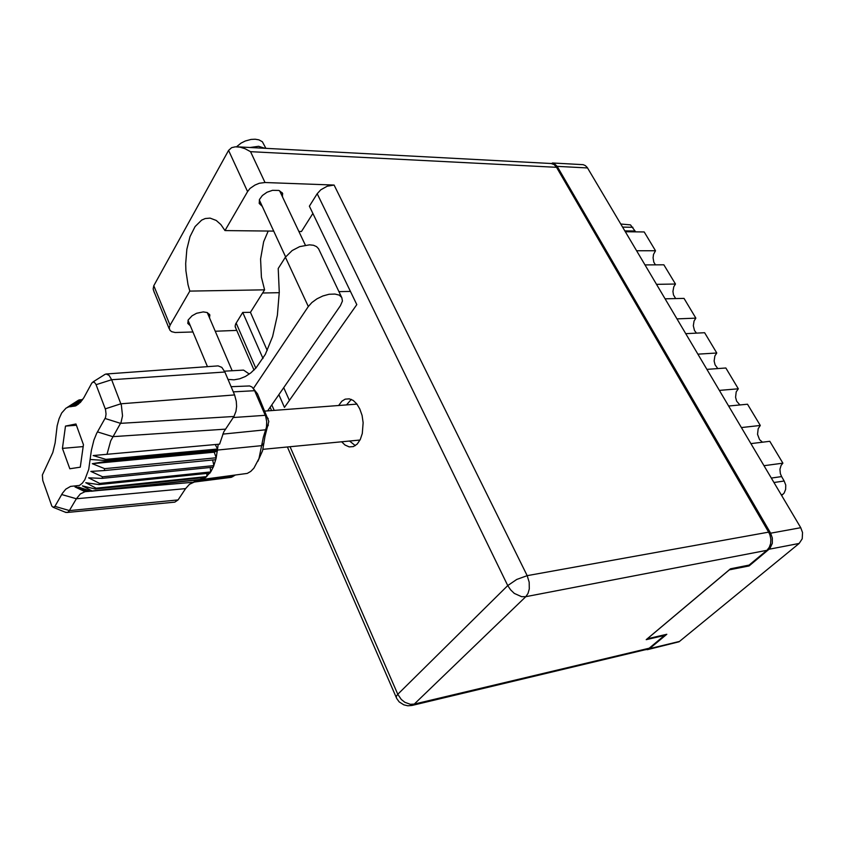 <?xml version="1.0" encoding="UTF-8"?>
<svg xmlns="http://www.w3.org/2000/svg" width="845" height="845" viewBox="0 0 845 845"><rect width="100%" height="100%" fill="white"/><g stroke="black" fill="none" stroke-linecap="round" stroke-linejoin="round"><path stroke-width="1.27" d="M645.305 649.826L649.245 648.833L666.768 634.289L647.228 638.82L729.319 569.836L749.061 565.886L769.858 548.511L772.372 543.282L772.383 538.096L770.587 533.153L557.214 166.38L554.003 163.37L550.148 163.455M625.289 231.699L644.217 231.974L655.509 250.796L653.534 254.482L653.048 257.831L653.829 262.203L655.403 264.812M644.946 264.865L663.885 264.77L675.44 284.047L673.74 286.793L672.916 291.398L673.476 294.873L675.673 298.57M665.099 298.845L684.027 298.359L695.868 318.111L694.072 320.963L693.27 325.8L694.463 330.511L696.491 333.173M717.87 368.621L715.028 364.85L714.141 361.068L714.902 355.988L716.803 353.02L704.667 332.772L685.749 333.68M739.861 404.956L736.639 401.174L735.551 397.234L736.248 391.9L738.266 388.806L725.823 368.05L706.916 369.402M762.454 442.199L759.57 439.622L757.521 434.341L758.145 428.732L760.278 425.51L747.508 404.227L728.633 406.022M552.461 163.011L583.113 164.669L585.363 165.578L587.243 167.532L800.743 527.681L802.528 532.519L802.211 538.783L799.201 543.472L679.031 641.735L647.291 649.742M620.769 224.073L630.444 224.844L635.651 231.847M750.899 443.604L769.753 441.322L782.85 463.155L781.107 465.384L779.956 469.324L780.326 473.633L781.583 476.601L771.348 478.09M773.988 482.537L784.213 481.016L785.713 485.072L785.692 489.371L784.181 493.057L781.678 495.519M341.517 296.996L318.576 248.736L316.59 246.634L313.495 245.282L309.502 244.807L299.7 246.666L292.106 250.574L285.441 257.176L308.319 306.513L311.932 302.468L316.991 298.813L322.917 295.993L329.011 294.313L334.926 294.007L339.246 295.148L341.855 297.524L342.468 301.052L340.472 305.7L267.622 410.892M236.537 146.776L241.089 143.111L245.208 141.02L251.039 139.393L255.232 139.182L258.887 139.837L262.341 141.791L265.89 148.329M250.416 147.505L258.602 146.322L264.95 148.276M190.315 325.737L187.843 323.477L188.203 319.949L192.058 315.776L196.61 313.337L203.17 311.921L207.205 312.523L209.782 314.836L209.592 317.952M262.235 206.349L259.204 203.391L259.51 199.378L262.341 195.48L267.009 192.227L272.523 190.326L278.818 190.442L282.346 192.998L282.589 197.043M341.697 441.808L344.94 445.019L349.207 446.931L353.432 446.561L357.213 444.016L360.287 439.516L362.347 433.464L363.128 422.722L362.04 415.434L359.769 408.843L356.78 403.878L353.189 400.435L349.291 398.787L345.193 399.125L341.887 401.143L338.602 405.484M355.28 445.621L349.598 441.058M237.16 146.798L551.193 163.507L554.162 164.585L556.57 167.31L250.521 151.646L244.997 148.72L240.022 147.178L235.385 146.798L231.678 147.632L228.594 150.368L153.79 285.716L170.046 325.209L169.18 327.881L169.908 330.268L171.683 331.684L175.147 332.539L192.935 331.99M235.702 327.987L235.153 326.181L235.681 323.952L242.779 312.492L250.416 312.291L264.591 289.846L261.432 277.245L260.566 259.014L263.598 241.744L268.203 231.076M278.871 394.647L284.469 407.364L356.77 304.601L309.386 206.18L317.171 193.748L320.751 189.85L327.237 186.238L334.05 185.066L527.164 575.698L768.612 532.086L769.869 534.769L770.83 539.152L770.629 543.525L769.267 547.37L766.911 550.275L525.791 596.644L414.293 704.138L649.129 648.231L647.545 649.203L411.906 705.48L414.293 704.138L410.343 704.307L404.882 702.343L401.238 699.449L397.784 694.305L396.284 696.312L396.379 697.822M346.513 404.871L351.33 399.41M250.521 151.646L265.024 182.552L259.288 183.302L254.947 185.013L250.046 188.467L247.574 191.551L228.594 150.368M273.738 231.139L224.96 230.537L220.83 224.601L216.225 220.482L210.12 218.105L205.187 218.506L201.606 220.133L195.132 226.566L190.051 236.621L186.808 249.328L185.657 263.492L185.911 270.727L188.023 284.68L189.84 291.081L264.591 289.846M153.79 285.716L153.209 288.958L154.477 292.856M224.495 371.177L243.55 370.121L249.296 374.05M227.992 379.373L234.076 379.785L239.8 378.803L245.43 376.479L250.88 372.835L256.067 367.892L265.33 354.33L272.608 336.468L277.392 315.333L279.325 292.19L278.269 268.509L285.441 257.176M194.329 480.266L194.054 482.136L189.544 484.291L185.615 488.6L76.356 498.782L68.825 511.457L67.315 512.471L65.403 512.207M54.914 506.335L62.445 493.237L65.815 489.16L70.6 486.403L79.398 485.41L82.271 483.224L84.838 479.749L88.693 469.44L91.344 450.343L93.858 440.171L96.679 433.358L105.562 417.504L106.1 414.05L105.488 409.54L95.939 384.211L94.154 381.982L91.947 382.912L83.866 397.646L80.391 402.378L75.173 406.065L68.794 406.899L66.026 408.124L61.632 413.047L59.034 418.771L57.164 425.912L55.105 442.864L52.855 452.55L42.324 475.006L42.799 480.53L51.894 506.134L53.246 507.296L54.914 506.335L69.48 510.538L178.063 499.891L174.82 502.152L66.913 512.545M82.588 399.262L71.096 405.589L78.458 400.255L69.755 405.843M198.448 479.833L204.986 477.974L210.722 471.964L99.71 483.446L98.981 484.66L85.757 482.717L96.172 488.23L95.316 489.001L82.398 485.864L92.147 490.945L91.218 491.262L78.712 487.132L87.827 491.515L75.015 486.942L85.039 491.642L80.37 493.871L76.356 498.782L61.685 494.494M210.247 467.454L210.722 471.964L213.584 466.387L216.088 458.339L217.429 450.079L105.731 460.504L105.646 461.454L92.358 463.694L104.664 468.626L104.294 470.538L90.869 471.373L102.594 476.812L102.023 478.407L88.63 477.805L99.71 483.446M104.294 374.8L105.974 374.039L218.137 365.885L221.812 367.395L224.897 372.064L111.603 379.69L121.321 405.146L122.514 415.846L121.025 422.405L110.663 440.879L107.019 454.335L219.605 444.174L223.862 431.795L233.928 416.469L120.518 423.387L105.107 418.528M105.255 408.885L120.856 403.815L234.583 394.9L236.294 401.259L236.589 406.445L235.987 411.346L233.928 416.469M200.075 479.77L247.236 473.432L250.722 471.394L253.901 468.172L258.992 458.529L263.291 437.245L266.481 427.01L266.735 421.592L265.626 416.279L254.324 390.052L252.053 386.968L249.55 385.911L231.097 386.693M253.743 388.996L257.503 393.897L268.847 421.401L265.055 436.21L262.594 450.67L257.852 461.423M218.253 444.29L217.429 450.079L261.834 445.611L263.989 443.086M194.075 482.03L231.372 477.288L234.899 475.355M107.019 454.335L93.203 455.518L105.836 459.331L105.731 460.504L90.193 459.469M194.054 482.136L99.435 490.385M87.331 491.441L85.039 491.642M106.132 374.029L109.1 375.433L111.603 379.69L96.108 384.644M80.793 401.945L74.793 405.42L82.113 400.319M289.993 446.72L397.784 694.305L507.771 585.543L510.56 589.81L514.33 593.359L521.629 596.633L525.791 596.644L528.03 593.38L529.297 588.986L529.223 582.216L527.164 575.698L516.696 579.448L507.771 585.543L317.171 193.748M287.395 446.963L396.696 698.466L399.167 701.836L403.762 704.878L407.786 705.807L411.906 705.48M749.061 565.886L748.67 565.21M636.57 250.733L655.509 250.796M656.512 284.374L675.44 284.047M676.951 318.84L695.868 318.111M697.896 354.182L716.803 353.02M719.38 390.422L738.266 388.806M741.414 427.591L760.278 425.51M764.017 465.732L782.85 463.155M784.213 481.016L781.583 476.601M170.046 325.209L189.84 291.081M215.232 331.187L236.758 330.406M768.612 532.086L556.57 167.31M649.129 648.231L664.497 635.451L646.171 639.707L730.524 568.833L749.04 565.136L766.911 550.275M664.202 634.88L664.497 635.451M262.985 358.47L242.779 312.492M265.024 182.552L334.05 185.066M298.866 231.456L301.464 231.488L312.872 213.426M289.37 400.393L283.73 387.633M267.273 350.411L250.416 312.291M350.421 291.419L338.951 291.62M279.315 292.697L262.594 293.004M224.96 230.537L247.574 191.551M253.394 388.468L308.319 306.513M178.063 499.891L185.615 488.6M81.711 399.738L79.272 399.896M90.985 491.188L87.859 491.515M201.501 479.506L91.218 491.262M202.694 477.647L202.504 479.199L92.147 490.945M205.937 477.309L95.316 489.001M206.877 473.443L206.867 476.548L96.172 488.23M209.93 473.126L98.981 484.66M213.257 467.148L102.023 478.407M212.655 459.933L213.891 465.616L102.594 476.812M215.771 459.638L104.294 470.538M92.358 463.694L214.26 452.212L216.204 457.81L104.664 468.626M214.26 452.212L217.323 450.987L105.646 461.454M234.583 394.9L224.897 372.064M65.445 426.112L62.467 448.357L69.776 468.795L80.307 467.211L83.465 444.628L75.913 423.968L65.445 426.112L76.399 425.278M215.306 444.565L217.545 448.98L105.836 459.331M83.19 446.582L62.467 448.357M649.541 648.601L679.327 641.503M799.201 543.472L769.077 549.261M770.587 533.153L800.743 527.681M587.497 167.944L557.214 166.38M782.945 494.431L781.192 494.705M632.873 227.316L622.585 227.136M624.793 230.865L635.081 231.023M236.156 323.065L255.803 368.188M271.784 404.892L274.181 410.395M82.715 399.474L70.906 406.73M74.74 486.181L87.426 491.452M97.481 431.869L112.765 436.622L225.457 429.112M233.241 417.493L265.245 415.339L268.171 418.592M257.567 394.034L254.598 390.675L233.283 391.837M268.361 425.088L265.679 429.799L222.753 434.076M194.149 481.534L232.819 476.654M209.909 315.28L209.454 314.213M282.737 193.938L282.103 192.607M285.652 256.848L259.278 199.98M207.447 366.656L188.044 320.297M232.121 370.754L207.278 312.544M305.351 245.156L279.6 190.716M235.248 326.941L253.986 370.068M270.146 407.248L271.594 410.585M169.264 328.853L153.547 290.595M360.012 440.065L262.943 449.286M356.939 404.079L264.939 411.092M67.251 407.438L78.722 400.139M53.246 507.296L66.037 512.461M78.722 403.942L75.87 405.769M92.939 381.961L105.086 374.293"/></g></svg>

